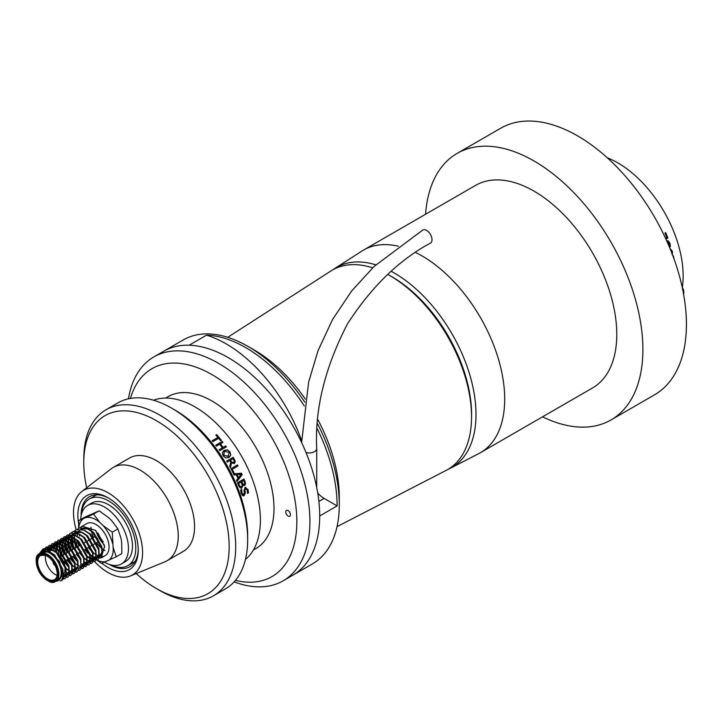<?xml version="1.0" encoding="UTF-8"?>
<svg xmlns="http://www.w3.org/2000/svg" width="722" height="722" viewBox="0 0 722 722"><rect width="100%" height="100%" fill="white"/><g stroke="black" fill="none" stroke-linecap="round" stroke-linejoin="round"><path stroke-width="1.08" d="M333.041 269.712A115.439 66.65 60 0 1 335.08 268.304L361.921 251.057A116.955 67.525 60 0 1 363.509 250.083L475.599 185.374A116.955 67.525 60 0 1 534.072 191.168A116.955 67.525 60 0 1 610.487 294.233A116.955 67.525 60 0 1 592.554 387.958L480.473 452.667A116.955 67.525 60 0 1 478.839 453.56L450.474 468.172A115.439 66.65 60 0 1 448.236 469.246M415.646 252.492A116.955 67.525 60 0 1 421.991 255.877A116.955 67.525 60 0 1 498.397 358.942A116.955 67.525 60 0 1 480.473 452.667M363.509 250.083A116.955 67.525 60 0 1 398.327 246.211M425.592 214.244A153.894 88.851 60 0 1 457.134 153.389L500.662 128.254A153.894 88.851 60 0 1 577.6 135.88A153.894 88.851 60 0 1 678.138 271.49A153.894 88.851 60 0 1 654.547 394.808L611.02 419.942A153.894 88.851 60 0 1 542.547 416.829M317.716 492.955A20.008 11.552 -120 0 0 324.124 498.433L337.111 505.923A129.274 74.637 -120 0 0 317.301 428.859M457.134 153.389A153.894 88.851 60 0 1 534.072 161.006A153.894 88.851 60 0 1 634.611 296.625A153.894 88.851 60 0 1 611.02 419.942M391.234 271.328A115.439 66.65 60 0 1 394.365 273.069A115.439 66.65 60 0 1 470.202 376.243A115.439 66.65 60 0 1 450.474 468.172M335.08 268.304A115.439 66.65 60 0 1 375.828 264.83M387.759 274.432A115.204 66.514 60 0 1 388.761 274.992L390.891 276.174A112.289 64.827 60 0 1 392.172 276.905A112.289 64.827 60 0 1 471.565 415.908L471.529 418.354A115.204 66.514 60 0 1 446.07 470.446L337.039 526.636M388.761 274.992A115.204 66.514 60 0 1 390.079 275.741A115.204 66.514 60 0 1 471.529 418.354M227.737 337.309L330.911 270.985A115.204 66.514 60 0 1 372.642 267.853M304.846 402.244A129.274 74.637 -120 0 0 247.881 346.352L254.415 350.116A120.042 69.303 60 0 1 305.334 399.122M317.987 419.897A120.042 69.303 60 0 1 339.286 497.133L339.286 504.669A129.274 74.637 -120 0 0 317.635 423.958M337.111 505.923L319.702 515.977A129.274 74.637 60 0 1 292.933 575.154L312.518 563.846A129.274 74.637 -120 0 0 339.286 504.669M247.881 346.352A129.274 74.637 -120 0 0 208.703 333.916A129.274 74.637 -120 0 0 183.244 339.945L163.659 351.253A129.274 74.637 60 0 1 189.119 345.224L206.528 335.17A120.042 69.303 60 0 1 301.652 440.754M304.314 405.999A129.274 74.637 -120 0 0 206.528 335.17M290.452 514.615A3.33 1.922 -120 0 0 288.953 511.32A3.33 1.922 -120 0 0 286.426 510.463A3.33 1.922 -120 0 0 286.426 514.317A3.33 1.922 -120 0 0 289.757 516.239A3.33 1.922 -120 0 0 290.452 514.615M235.453 580.371A120.042 69.303 -120 0 0 296.796 518.008A120.042 69.303 -120 0 0 222.286 381.297A120.042 69.303 -120 0 0 130.402 398.427M234.136 581.878A129.274 74.637 -120 0 0 283.132 580.813A129.274 74.637 -120 0 0 309.846 517.728A129.274 74.637 -120 0 0 251.924 389.916A129.274 74.637 -120 0 0 153.867 356.912A129.274 74.637 -120 0 0 128.435 398.806M283.132 580.813L292.933 575.154A129.274 74.637 -120 0 0 319.638 512.069A129.274 74.637 -120 0 0 261.716 384.266A129.274 74.637 -120 0 0 163.659 351.253L153.867 356.912M171.71 408.174L174.977 410.051A102.804 59.348 60 0 1 247.664 535.959L247.664 539.731A107.416 62.02 -120 0 0 172.856 408.842A107.416 62.02 -120 0 0 171.71 408.174A107.416 62.02 -120 0 0 118.002 402.849L106.026 409.762A107.416 62.02 60 0 1 160.88 415.755A107.416 62.02 60 0 1 230.128 510.472A107.416 62.02 60 0 1 213.45 595.812A107.416 62.02 60 0 1 159.733 590.497L156.475 588.611A102.804 59.348 -120 0 0 229.163 547.267A102.804 59.348 -120 0 0 157.567 421.377A102.804 59.348 -120 0 0 83.779 462.703A102.804 59.348 -120 0 0 86.667 487.774M83.779 462.703L83.779 458.93A107.416 62.02 60 0 1 106.026 409.762M213.45 595.812L225.417 588.899A107.416 62.02 -120 0 0 247.664 539.731M136.205 573.575A102.804 59.348 -120 0 0 156.475 588.611M253.377 550.011L255.832 548.594A87.723 50.648 -120 0 0 255.832 447.306A87.723 50.648 -120 0 0 168.109 396.667L165.663 398.075M245.462 559.433A92.335 53.311 -120 0 0 241.274 455.708A92.335 53.311 -120 0 0 153.542 400.223M245.101 487.467L248.052 489.579L248.512 492.819L247.475 493.415A92.335 53.311 -120 0 0 247.456 493.334L247.303 489.994L245.579 488.586L244.984 490.409L245.336 492.783L244.207 495.671L242.547 495.608L241.166 493.451L240.643 490.039L241.699 489.426A92.335 53.311 -120 0 1 241.726 489.507L241.915 493.036L243.738 494.57L244.37 492.891L244.027 490.734L245.101 487.467L245.85 487.251M243.179 494.696L243.738 494.57M245.949 488.478L244.884 490.409L245.236 492.774L244.108 495.662L242.448 495.599M243.251 495.879L242.547 495.608M244.993 481.457L245.462 483.839L244.677 485.401L242.908 485.076L241.879 487.91L240.11 487.882L238.657 485.726A92.335 53.311 -120 0 0 237.493 482.774L244.027 479.002A92.335 53.311 -120 0 1 244.993 481.457L245.561 483.839L244.063 485.59M242.944 485.049L241.879 487.91L241.04 488.171M241.518 473.181A92.335 53.311 -120 0 1 242.186 474.661L236.969 481.502A92.335 53.311 -120 0 0 236.491 480.374L237.962 478.496A92.335 53.311 -120 0 0 236.293 474.787L234.09 475.022A92.335 53.311 -120 0 0 233.558 473.903L241.518 473.181L233.477 473.93M232.222 469.309A92.335 53.311 -120 0 1 234.253 473.37L233.513 473.803A92.335 53.311 -120 0 0 230.941 468.704L237.466 464.932A92.335 53.311 -120 0 1 238.007 465.97L232.222 469.309L237.926 466.006A92.181 53.22 -120 0 0 237.394 464.977M233.17 457.297A92.335 53.311 -120 0 1 234.46 459.499L235.273 461.755L234.343 463.497L231.536 463.001L230.39 467.675A92.335 53.311 -120 0 0 229.722 466.439L230.769 462.261A92.335 53.311 -120 0 0 229.795 460.591L227.231 462.071A92.335 53.311 -120 0 0 226.636 461.069L233.17 457.297L226.645 461.069M234.46 459.499L235.192 461.791L234.208 463.578M228.865 457.486L225.724 457.965L223.152 455.871L222.331 452.784L224.208 450.375L227.403 449.86L230.011 451.909L230.796 455.04L229.28 457.225M222.277 441.422A92.335 53.311 -120 0 1 222.981 442.333L220.418 443.813A92.335 53.311 -120 0 1 223.107 447.414L225.67 445.934A92.335 53.311 -120 0 1 226.347 446.873L219.813 450.645A92.335 53.311 -120 0 0 219.136 449.707L222.367 447.848A92.335 53.311 -120 0 0 219.678 444.238L216.447 446.106A92.335 53.311 -120 0 0 215.752 445.194L222.277 441.422L215.77 445.221M216.609 434.608A92.335 53.311 -120 0 1 221.428 440.348L220.679 440.772A92.335 53.311 -120 0 0 218.667 438.299L212.882 441.638A92.335 53.311 -120 0 0 212.151 440.772L217.936 437.433A92.335 53.311 -120 0 0 215.869 435.041L216.609 434.608L215.905 435.077M212.178 440.808L217.936 437.433M221.347 440.393A92.181 53.22 -120 0 0 216.564 434.698M219.154 449.725L222.367 447.848M222.899 442.378A92.181 53.22 -120 0 0 222.223 441.503M220.418 443.813L220.363 443.886A92.181 53.22 -120 0 1 223.044 447.487L225.67 445.934M226.266 446.918A92.181 53.22 -120 0 0 225.607 446.006M223.251 451.088L227.34 449.923L229.948 451.972L230.724 455.095L228.793 457.54M224.127 452.017L223.829 455.501L228.621 456.123M229.271 452.351L224.939 451.43L224.163 451.99L223.901 455.447L228.188 456.403L229.271 452.351M234.379 459.535A92.181 53.22 -120 0 0 233.089 457.351M231.536 463.001L230.309 467.712M232.294 462.576L233.594 462.45L234.244 461.385L233.738 459.968A92.335 53.311 -120 0 0 233.016 458.732L230.462 460.212A92.181 53.22 -120 0 1 231.085 461.268L232.294 462.576L233.666 462.405M231.085 461.268L231.166 461.223A92.335 53.311 -120 0 0 230.544 460.167M231.166 461.223L232.367 462.531M234.253 473.37L234.172 473.397A92.181 53.22 -120 0 0 232.141 469.345M234.172 473.397L233.504 473.785M242.186 474.661L242.096 474.688A92.181 53.22 -120 0 0 241.428 473.199M242.096 474.688L236.879 481.511M238.549 477.72L238.459 477.738A92.181 53.22 -120 0 0 237.105 474.724L237.195 474.706A92.335 53.311 -120 0 1 238.549 477.72L241.166 474.318L237.195 474.706M244.902 481.466A92.181 53.22 -120 0 0 243.946 479.056M244.577 485.401L244.009 485.59M241.789 487.91L240.995 488.171M240.164 486.7L241.428 486.754L242.177 485.473L241.744 483.776A92.335 53.311 -120 0 0 241.067 482.025L238.576 483.424A92.181 53.22 -120 0 1 239.153 484.895L240.164 486.7M241.067 482.025L238.576 483.424M243.016 484.3L244.135 484.291L244.641 483.478L244.226 481.818A92.335 53.311 -120 0 0 243.711 480.5L241.717 481.61A92.181 53.22 -120 0 1 242.276 483.036L243.016 484.3M243.711 480.5L241.717 481.61M242.276 483.036L242.366 483.027A92.335 53.311 -120 0 0 241.807 481.601M242.366 483.027L243.115 484.291L244.135 484.291M239.153 484.895L239.244 484.886A92.335 53.311 -120 0 0 238.666 483.406M239.244 484.886L240.255 486.691L241.428 486.754M241.635 489.507L241.816 493.027L243.639 494.561M245.002 487.467L247.953 489.57L248.404 492.81L247.456 493.352M607.292 157.784A92.335 53.311 60 0 1 612.265 159.941A92.335 53.311 60 0 1 682.299 287.672A9.043 5.731 -65.5 0 1 683.77 291.859A12.545 12.545 0 0 1 683.599 294.305M673.057 256.301L673.418 256.102A92.335 53.311 60 0 1 674.059 259.045M670.765 249.207L672.462 251.518L672.281 254.848M666.713 240.904L668.428 240.968L669.908 243.124L670.422 246.545L669.429 247.114M669.33 247.077L669.168 243.549L667.236 242.014M667.642 241.879L667.164 242.005M666.731 240.895L667.444 240.688M665.458 238.116L666.722 237.385A92.335 53.311 60 0 0 664.944 233.035L665.684 232.601A92.335 53.311 60 0 1 667.877 238.025L665.937 239.144M667.877 238.025L665.919 239.108M665.612 232.646A92.181 53.22 60 0 1 667.778 238.034M668.428 240.968L669.808 243.124L670.323 246.536L669.402 247.059M666.614 240.904L668.337 240.968M670.666 249.198L672.353 251.5L672.182 254.83M671.839 253.097L670.828 250.543M673.328 256.148A92.181 53.22 60 0 1 673.825 258.395M301.625 442.523L308.601 382.263L318.05 350.639L332.535 319.503L351.722 290.903L374.14 266.418L422.794 230.02A7.572 4.314 59.4 0 1 430.375 234.334A7.572 4.314 59.4 0 1 430.511 243.052M98.011 533.007A19.232 11.11 -120 0 0 103.327 541.906M81.469 514.299A38.474 22.211 60 0 1 89.357 498.992A38.474 22.211 60 0 1 133.552 534.226A38.474 22.211 60 0 1 127.83 565.633A38.474 22.211 60 0 1 110.628 564.821M80.711 519.497A33.781 19.503 60 0 1 87.678 505.391L91.703 503.063A33.781 19.503 60 0 1 100.412 501.682A33.781 19.503 60 0 1 128.733 529.118A33.781 19.503 60 0 1 125.484 561.572L121.458 563.891A33.781 19.503 60 0 1 104.519 562.194M104.239 544.677A19.232 11.11 60 0 1 95.954 530.832M87.678 505.391A33.781 19.503 60 0 1 96.387 504.01A33.781 19.503 60 0 1 124.707 531.446A33.781 19.503 60 0 1 121.458 563.891M94.176 553.476A33.781 19.503 60 0 1 89.257 546.978M86.234 541.726A33.781 19.503 60 0 1 84.718 538.513M104.97 550.57A19.232 11.11 60 0 1 96.586 542.745M93.553 537.502A19.232 11.11 60 0 1 90.963 527.186M78.716 520.652L84.312 517.412L99.131 510.824L93.535 514.064L78.716 520.652L78.608 528.333M99.131 510.824L108.426 517.493L111.576 520.535L117.903 528.91L112.298 532.141L103.011 525.481L99.853 522.439L93.535 514.064M117.903 528.91L121.025 538.314L121.693 542.457L121.847 553.575L116.251 556.815L113.119 547.411L112.298 532.141M77.209 529.397L79.203 528.026L86.595 528.287L92.479 532.114L101.621 548.088L101.847 553.747L97.984 559.694L91.974 559.451L86.405 555.714M74.971 534.415L75.639 535.67M76.875 540.236L76.866 544.036M76.776 544.848L76.415 547.041L74.366 536.545M74.204 531.13L76.198 529.758L83.59 530.02L89.483 533.847L98.625 549.821L98.851 555.48L94.988 561.427L88.968 561.184L84.032 558.025M83.409 557.447L79.402 552.664M71.965 536.148L72.606 537.348M72.633 537.403L73.418 548.774L71.37 538.278M71.207 532.863L73.202 531.491L80.593 531.744L86.478 535.58L95.62 551.554L95.846 557.213L91.983 563.16L90.9 563.512M65.765 539.271C67.958 542.709 68.509 547.032 67.426 552.24L65.467 541.013L65.765 539.271L70.205 533.224L77.597 533.477L79.285 534.163L84.582 537.592L92.885 551.996L93.102 557.14L89.654 562.456L84.284 562.239L85.972 562.916L83.987 561.924M80.404 559.18L76.406 554.397M68.761 537.538C70.955 540.986 71.505 545.3 70.422 550.507L68.373 540.002M77.597 533.477L83.481 537.312L92.624 553.287L92.849 558.945L88.986 564.893L82.976 564.649M77.407 560.913L73.4 556.13M62.76 541.004C64.953 544.442 65.512 548.765 64.42 553.973L62.462 542.745L62.76 541.004L67.209 534.957L74.592 535.21L80.485 539.036L89.627 555.019L89.853 560.678L85.99 566.617L79.971 566.382M77.985 565.389L75.043 563.214M74.411 562.646L70.404 557.862M59.764 542.736C61.957 546.175 62.516 550.498 61.424 555.705L59.466 544.469L59.764 542.736L64.204 536.69L71.595 536.942L77.48 540.769L86.622 556.743L86.848 562.402L82.994 568.349L81.902 568.701M76.974 568.115L75.151 567.212M74.989 567.122L72.038 564.947M71.415 564.378L67.408 559.595M56.506 552.61L56.767 544.469L61.208 538.422L68.599 538.675L74.483 542.502L83.626 558.476L83.851 564.135L79.989 570.082L78.906 570.434M73.978 569.838L71.992 568.855M69.041 566.68L64.402 561.328M56.767 544.469L58.852 554.667M53.22 550.85L53.762 546.202L58.211 540.146L65.603 540.408L71.487 544.235L80.629 560.209L80.855 565.867L76.992 571.815L75.909 572.167M68.996 570.579L66.045 568.413M53.762 546.202L55.865 552.168M47.553 550.85L47.769 549.659L52.21 543.612L59.601 543.865L61.289 544.55L54.547 544.316L50.369 550.444L50.766 547.926L55.206 541.879L62.597 542.141L68.491 545.967L77.624 561.942L77.859 567.6L73.996 573.548L72.904 573.9M50.766 547.926L52.074 550.543M59.601 543.865L65.485 547.7L74.628 563.674L74.853 569.333L70.991 575.281L69.908 575.633M64.105 574.649L63.337 574.243M47.769 549.659L48.491 550.949M45.008 550.498L49.213 545.345L56.605 545.597L62.489 549.424L71.631 565.407L71.857 571.066L67.994 577.004L66.911 577.356M42.481 550.985L46.208 547.077L53.599 547.33L59.493 551.157L68.635 567.14L68.861 572.799L64.998 578.737L61.668 579.197M38.97 554.099L43.212 548.81L50.603 549.063L56.487 552.89L65.63 568.864L65.855 574.522L61.993 580.47L59.98 580.957M54.755 581.788L62.976 575.461L59.529 561.472L48.852 551.292L39.358 553.819M49.087 551.391L54.592 554.902L62.904 569.315L63.04 574.938M43.916 550.588L45.549 549.514L52.291 549.74L57.589 553.169L65.901 567.582L66.117 572.726L62.2 578.214M45.576 550.516L48.545 547.781L55.296 548.007L60.594 551.446L68.897 565.849L69.113 570.994L65.657 576.3L62.724 576.716M47.67 550.886L51.542 546.049L58.292 546.274L63.59 549.713L71.893 564.117L72.11 569.261L68.428 574.667M67.498 574.929L65.783 574.992M65.521 574.965L63.247 574.342M61.289 544.55L66.586 547.98L74.898 562.384L75.115 567.528L71.424 572.934M70.503 573.196L68.78 573.259M68.518 573.232L66.289 572.627M53.157 550.832L53.293 549.153L57.543 542.583L64.285 542.818L69.583 546.247L77.895 560.651L78.111 565.795L74.429 571.201M73.5 571.463L71.785 571.526M71.523 571.499L69.285 570.894M68.996 570.768L65.043 568.214M56.397 552.538L56.298 547.42L60.54 540.85L67.29 541.085L72.588 544.514L80.891 558.927L80.855 565.867M68.59 566.941L63.798 561.671M60.955 556.319L59.303 550.155L59.294 545.697L63.536 539.126L70.287 539.352L75.584 542.782L83.896 557.194L84.104 562.339L80.422 567.745M79.501 567.997L77.777 568.061M77.516 568.034L75.287 567.429M74.989 567.312L72.128 565.624M71.595 565.209L67.092 560.362M63.951 554.586L62.3 548.422L62.291 543.964L66.541 537.394L73.283 537.619L78.581 541.049L86.893 555.462L87.109 560.606L83.653 565.913L80.774 566.337M80.512 566.301L78.283 565.705M74.592 563.476L69.799 558.214M66.947 552.862L65.305 546.689L65.287 542.231L69.538 535.661L76.288 535.886L81.586 539.325L89.889 553.729L90.106 558.873L86.658 564.189L83.779 564.604M83.517 564.577L81.288 563.972M77.588 561.752L72.796 556.481M69.953 551.13L68.301 544.957L68.292 540.498L72.534 533.928L78.463 533.856M72.949 549.397L71.297 543.233L71.288 538.765L73.608 533.558M74.664 532.674L82.281 532.43L87.579 535.859L95.891 550.263L96.107 555.408L92.651 560.723L87.281 560.507L83.59 558.287M75.945 547.664L74.303 541.5L74.167 538.251M74.186 538.016L74.465 535.814M84.456 530.399L90.584 534.127L98.887 548.53L99.104 553.675L95.647 558.99L90.277 558.774L86.586 556.554M78.951 545.931L77.444 540.733M77.164 536.518L77.642 533.63M77.678 533.513L78.481 531.609M78.761 531.157L81.532 528.73L88.283 528.964L93.58 532.394L101.883 546.807L102.1 551.951L98.652 557.258L93.282 557.041L87.606 553.016L85.079 549.974M79.772 543.124L79.42 545.309L77.57 540.85M80.151 527.683L82.218 526.248L95.521 530.336L104.681 546.346L101.035 557.98L95.006 557.736L89.402 553.964M88.4 547.475A18.483 10.668 -120 0 0 103.093 556.355M101.585 557.7L105.241 555.588A18.483 10.668 -120 0 0 105.241 534.253A18.483 10.668 -120 0 0 86.757 523.585L81.604 526.555M77.227 536.554L77.362 534.812M55.522 581.427A16.66 9.621 -120 0 0 58.184 561.418A16.66 9.621 -120 0 0 39.529 553.72M85.295 549.261L92.136 556.734L101.432 563.404L116.251 556.815M79.537 535.914L79.276 534.271M92.136 556.734A24.349 14.061 -120 0 0 106.107 561.517M108.598 560.407A24.349 14.061 -120 0 0 113.119 547.411M112.461 543.26A24.349 14.061 -120 0 0 103.011 525.481M99.853 522.439A24.349 14.061 -120 0 0 85.882 517.656M83.391 518.766A24.349 14.061 -120 0 0 78.824 528.215M55.585 581.39L57.85 580.082A15.992 9.233 -120 0 0 59.818 565.795A15.992 9.233 -120 0 0 47.598 552.122A15.992 9.233 -120 0 0 41.858 552.375L39.584 553.684A15.992 9.233 60 0 1 45.333 553.44A15.992 9.233 60 0 1 57.552 567.104A15.992 9.233 60 0 1 55.585 581.39C51.704 584.387 46.181 581.147 39.024 571.671C35.044 561.247 35.234 555.245 39.584 553.684M63.076 574.513A13.926 8.041 -120 0 0 63.536 561.878A13.926 8.041 -120 0 0 53.247 550.859A13.926 8.041 -120 0 0 48.257 551.076M45.549 555.38A13.926 8.041 -120 0 0 57.101 575.38M53.076 561.698A3.032 1.751 -120 0 0 55.386 565.696M84.862 549.514L97.515 542.213A3.032 1.751 -120 0 0 97.885 539.505A3.032 1.751 -120 0 0 95.566 536.915A3.032 1.751 -120 0 0 94.483 536.96L84.654 542.637M108.878 498.252A40.396 23.321 -120 0 0 89.483 496.7A40.396 23.321 -120 0 0 81.117 515.833M109.13 564.342A40.396 23.321 -120 0 0 129.879 566.671A40.396 23.321 -120 0 0 138.236 549.099M78.59 523.279A42.706 24.656 60 0 1 108.047 497.756A42.706 24.656 60 0 1 112.758 500.906A42.706 24.656 60 0 1 138.245 550.065A42.706 24.656 60 0 1 101.91 563.223M89.781 555.94A48.861 28.212 -120 0 0 102.659 568.927A48.861 28.212 -120 0 0 130.501 575.912A48.861 28.212 -120 0 0 132.478 518.522A48.861 28.212 -120 0 0 81.794 491.538A48.861 28.212 -120 0 0 76.216 529.758M78.924 537.267A48.861 28.212 -120 0 0 79.212 537.962M130.501 575.912L164.905 561.815A53.861 31.1 -120 0 0 167.08 560.741A53.861 31.1 -120 0 0 167.08 498.55A53.861 31.1 -120 0 0 113.219 467.45A53.861 31.1 -120 0 0 111.206 468.804L81.794 491.538M167.08 560.741L183.406 551.319A53.861 31.1 -120 0 0 183.406 489.119A53.861 31.1 -120 0 0 129.545 458.028L113.219 467.45M324.124 498.433L318.889 501.456M306.029 452.55A7.572 4.368 0 0 0 316.723 448.561L316.723 487.521M80.205 527.665L82.2 526.302L95.475 530.381L104.618 546.355L100.981 557.962L94.97 557.727L89.402 553.991M44.99 554.216A15.388 8.89 -120 0 0 39.006 571.409A15.388 8.89 -120 0 0 57.48 577.726A15.388 8.89 -120 0 0 44.99 554.216M45.107 554.974A14.53 8.384 60 0 1 56.903 577.176A14.53 8.384 60 0 1 39.466 571.201A14.53 8.384 60 0 1 45.107 554.974M45.621 555.263A13.926 8.041 -120 0 0 40.622 555.48A13.926 8.041 -120 0 0 40.622 571.553A13.926 8.041 -120 0 0 54.547 579.595C58.094 577.176 58.094 571.986 54.547 564.035C51.885 559.496 48.816 556.581 45.342 555.299L40.622 555.48M316.723 448.561C314.693 409.148 324.918 367.642 347.39 324.034C371.307 286.941 399.013 259.947 430.52 243.052M127.83 565.633L135.077 561.454M89.357 498.992L96.604 494.814M86.595 528.287L88.283 528.964M101.847 553.747L102.1 551.951M83.59 530.02L85.277 530.697M98.851 555.48L99.104 553.675M80.593 531.744L82.281 532.43M95.846 557.213L96.107 555.408M92.849 558.945L93.102 557.14M74.592 535.21L76.288 535.886M89.853 560.678L90.106 558.873M71.595 536.942L73.283 537.619M86.848 562.402L87.109 560.606M68.599 538.675L70.287 539.352M83.851 564.135L84.104 562.339M65.603 540.408L67.29 541.085M62.597 542.141L64.285 542.818M77.859 567.6L78.111 565.795M74.853 569.333L75.115 567.528M56.605 545.597L58.292 546.274M71.857 571.066L72.11 569.261M53.599 547.33L55.296 548.007M68.861 572.799L69.113 570.994M50.603 549.063L52.291 549.74M65.855 574.522L66.117 572.726M62.976 575.461L63.112 574.459M48.843 551.292L49.295 551.473M50.468 549.668L50.296 550.886M53.473 547.935L53.293 549.153M56.469 546.202L56.298 547.42M59.466 544.469L59.294 545.697M62.462 542.745L62.291 543.964M65.467 541.013L65.287 542.231M68.464 539.28L68.292 540.498M71.46 537.547L71.288 538.765M88.968 561.184L87.281 560.507M91.974 559.451L90.277 558.774M94.97 557.727L93.282 557.041M81.063 544.713L60.495 556.59M81.261 551.59L78.265 553.323M75.259 555.056L63.518 561.833"/></g></svg>
